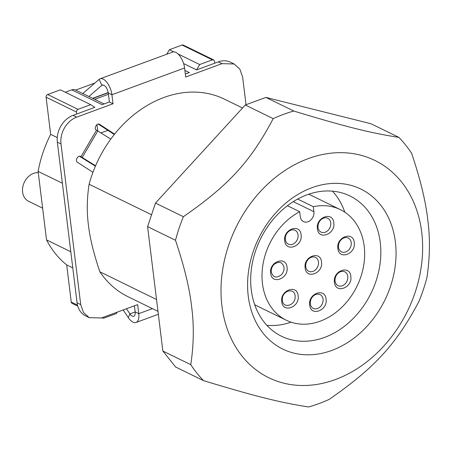 <?xml version="1.0" encoding="UTF-8"?>
<svg xmlns="http://www.w3.org/2000/svg" width="452" height="452" viewBox="0 0 452 452"><rect width="100%" height="100%" fill="white"/><g stroke="black" fill="none" stroke-linecap="round" stroke-linejoin="round"><path stroke-width="0.68" d="M398.896 137.38L370.99 123.746L265.906 97.412L245.283 105L155.471 203.078L147.584 226.633L162.856 351.029L175.608 366.996L203.513 380.635C254.821 396.218 280.037 402.546 308.575 406.964A158.279 124.893 116 0 0 329.231 399.359C374.742 367.753 396.297 344.266 419.015 301.309A158.279 124.893 116 0 0 426.908 277.737C429.954 257.747 430.242 238.396 427.767 219.689C425.665 201.163 420.292 179.048 411.636 153.341A158.279 124.893 116 0 0 398.896 137.38C370.476 132.984 345.322 126.69 293.811 111.045A158.279 124.893 116 0 0 273.189 118.639C250.566 161.449 229.074 184.97 183.376 216.711A158.279 124.893 116 0 0 175.489 240.266C184.145 265.974 189.524 288.088 191.62 306.614C194.094 325.321 193.806 344.673 190.761 364.662A158.279 124.893 116 0 0 203.513 380.635M162.856 351.029L190.761 364.662M155.471 203.078L183.376 216.711M147.584 226.633L175.489 240.266M245.283 105L273.189 118.639M265.906 97.412L293.811 111.045M421.733 232.305A120.91 95.406 -64 0 1 335.39 379.544A120.91 95.406 -64 0 1 221.915 305.857A120.91 95.406 -64 0 1 308.264 158.612A120.91 95.406 -64 0 1 421.733 232.305M248.255 296.162A89.033 70.252 116 0 0 331.813 350.424A89.033 70.252 116 0 0 395.393 242.001A89.033 70.252 116 0 0 311.84 187.738A89.033 70.252 116 0 0 248.255 296.162M251.272 289.856A78.038 61.579 116 0 0 281.494 336.231A78.038 61.579 116 0 0 351.187 320.479A78.038 61.579 116 0 0 380.245 242.379A78.038 61.579 116 0 0 350.023 195.998A78.038 61.579 116 0 0 280.336 211.751A78.038 61.579 116 0 0 251.272 289.856M266.9 325.35A78.038 61.579 116 0 0 291.054 322.174M344.803 212.18A78.038 61.579 116 0 0 332.469 191.168M297.67 199.055L313.304 206.694L313.92 211.711A8.243 6.503 -64 0 1 310.846 219.96A8.243 6.503 -64 0 1 303.484 221.621A8.243 6.503 -64 0 1 300.292 216.723L299.676 211.705L287.41 205.711M299.676 211.705A61.551 48.573 116 0 0 262.471 283.653A61.551 48.573 116 0 0 286.308 320.231A61.551 48.573 116 0 0 341.277 307.806A61.551 48.573 116 0 0 364.193 246.21A61.551 48.573 116 0 0 340.356 209.626A61.551 48.573 116 0 0 313.304 206.694M254.685 304.693L256.595 305.693M340.356 209.626L310.631 195.1A61.551 48.573 116 0 0 308.693 194.219M333.785 222.763C332.858 210.92 315.502 217.305 317.44 228.78C318.366 240.622 335.723 234.243 333.785 222.763M350.808 276.325C349.882 264.482 332.519 270.867 334.457 282.347C335.384 294.19 352.741 287.805 350.808 276.325M321.508 261.923C320.581 250.08 303.224 256.459 305.156 267.94C306.083 279.782 323.446 273.398 321.508 261.923M287.037 267.262C286.11 255.42 268.754 261.804 270.691 273.279C271.618 285.122 288.975 278.737 287.037 267.262M298.128 295.721C297.201 283.873 279.844 290.257 281.777 301.738C282.703 313.581 300.06 307.196 298.128 295.721M301.088 234.797C300.162 222.955 282.805 229.339 284.743 240.82C285.664 252.662 303.026 246.278 301.088 234.797M326.067 299.077C325.146 287.235 307.784 293.619 309.722 305.094C310.648 316.937 328.005 310.558 326.067 299.077M354.249 242.521C353.323 230.678 335.966 237.063 337.898 248.538C338.825 260.38 356.187 254.001 354.249 242.521M318.038 227.52A7.695 6.074 116 0 0 325.265 232.209A7.695 6.074 116 0 0 330.757 222.842A7.695 6.074 116 0 0 323.536 218.152A7.695 6.074 116 0 0 318.038 227.52M335.062 281.082A7.695 6.074 116 0 0 342.283 285.771A7.695 6.074 116 0 0 347.774 276.404A7.695 6.074 116 0 0 340.554 271.714A7.695 6.074 116 0 0 335.062 281.082M305.761 266.68A7.695 6.074 116 0 0 312.982 271.369A7.695 6.074 116 0 0 318.479 261.996A7.695 6.074 116 0 0 311.258 257.307A7.695 6.074 116 0 0 305.761 266.68M281.432 274.754C276.438 278.483 273.059 277.573 271.29 272.019C271.047 269.245 271.906 266.776 273.872 264.601C278.867 260.872 282.246 261.781 284.009 267.335C284.257 270.11 283.398 272.579 281.432 274.754M295.145 297.201C295.105 305.733 282.98 308.846 282.381 300.473L282.336 299.071C282.37 290.534 294.495 287.427 295.099 295.794L295.145 297.201M285.342 239.554A7.695 6.074 116 0 0 292.563 244.244A7.695 6.074 116 0 0 298.06 234.876A7.695 6.074 116 0 0 290.839 230.187A7.695 6.074 116 0 0 285.342 239.554M310.326 303.834A7.695 6.074 116 0 0 317.547 308.524A7.695 6.074 116 0 0 323.039 299.156A7.695 6.074 116 0 0 315.818 294.467A7.695 6.074 116 0 0 310.326 303.834M338.503 247.278A7.695 6.074 116 0 0 345.723 251.967A7.695 6.074 116 0 0 351.221 242.6A7.695 6.074 116 0 0 344 237.91A7.695 6.074 116 0 0 338.503 247.278M157.985 311.355L127.972 296.693A109.915 86.733 116 0 1 99.864 271.799C93.7 253.623 89.886 238.046 88.422 225.062C86.682 211.937 86.914 198.338 89.112 184.252L151.205 214.593M242.538 108L224.491 99.18A109.915 86.733 116 0 0 89.112 184.252M95.581 165.782L80.959 156.703L96.502 130.199L96.135 129.961A2.746 2.17 116 0 1 95.253 128.43A2.746 2.17 116 0 1 95.7 126.413L96.253 125.464A2.746 2.17 116 0 1 97.768 124.142A2.746 2.17 116 0 1 99.287 124.181A2.746 2.17 116 0 1 99.468 124.283L114.616 134.12M110.813 139.092L97.756 130.995L96.96 124.616M152.42 308.637L138.764 313.66L137.657 304.625L101.344 317.993L89.225 317.654L83.501 312.524L80.71 304.591L60.98 143.917C60.382 138.374 61.574 132.99 64.557 127.752C67.664 122.599 71.704 119.057 76.682 117.141L113.028 103.762L111.921 94.728L184.58 67.981L185.687 77.015L222 63.647L234.119 63.981L239.848 69.116L242.634 77.049L246.024 104.661M92.948 172.331L77.264 162.144A2.746 2.17 116 0 1 76.382 160.613A2.746 2.17 116 0 1 76.829 158.595L77.382 157.646A2.746 2.17 116 0 1 78.897 156.319A2.746 2.17 116 0 1 80.411 156.364A2.746 2.17 116 0 1 80.597 156.465L80.959 156.703M234.119 63.981L230.48 62.206A21.984 17.345 116 0 0 218.361 61.873L196.563 69.896L199.705 64.54L212.417 59.862L213.779 59.975L214.485 61.201L214.728 63.207M184.879 70.41L189.298 72.569L185.32 74.032M183.608 63.562L196.563 69.896M88.886 96.53L101.881 85.264C104.717 84.518 106.853 87.078 108.282 92.948L111.921 94.728A13.187 6.255 -110.2 0 0 100.084 78.789A13.187 6.255 -110.2 0 0 99.118 79.366L82.767 93.536M184.58 67.981A13.187 6.255 -110.2 0 0 172.743 52.042L100.084 78.789M108.282 92.948L109.39 101.982L113.028 103.762M104.062 103.943L75.411 89.942A6.594 5.204 -64 0 0 71.772 89.846L65.28 92.231M76.682 117.141L73.043 115.362L94.841 107.339L90.711 104.661L77.998 109.339L47.663 94.519A2.198 1.735 116 0 0 46.454 95.581A2.198 1.735 116 0 0 46.098 97.197L50.658 134.363L57.246 137.577M109.39 101.982L102.107 104.666L71.772 89.846M73.043 115.362A21.984 17.345 116 0 0 60.918 125.978A21.984 17.345 116 0 0 57.342 142.137L77.072 302.812A21.984 17.345 116 0 0 85.586 315.88L89.225 317.654M134.385 305.829L135.125 311.886A6.594 3.124 69.8 0 1 133.764 316.293A6.594 3.124 69.8 0 1 129.916 313.891L135.137 311.97M135.125 311.886L138.764 313.66A13.187 6.255 69.8 0 1 136.041 322.485A13.187 6.255 69.8 0 1 128.345 317.677L129.916 313.891L126.458 308.744M183.444 45.155A2.198 1.735 116 0 0 183.297 45.07L213.779 59.975M199.705 64.54L178.026 53.946M173.749 51.856L169.37 49.72L166.703 54.268M102.915 84.886L102.361 84.982M76.676 114.028L76.428 112.017L76.783 110.401L77.998 109.339M117.17 312.162L116.362 313.541L103.644 318.225L101.932 317.773M101.734 317.846L102.288 318.106M123.164 309.959L128.345 317.677M114.305 134.51L107.904 130.345L100.881 132.933M183.297 45.07A2.198 1.735 116 0 0 182.088 45.036L169.37 49.72M47.663 94.519L60.382 89.841L90.711 104.661M70.806 251.77L46.533 239.91A109.915 86.733 116 0 0 66.687 264.895L72.783 267.872M66.687 264.895L71.252 302.06A2.198 1.735 116 0 0 71.958 303.286A2.198 1.735 116 0 0 72.1 303.365A2.198 1.735 116 0 0 72.258 303.433M50.658 134.363A109.915 86.733 116 0 0 38.115 171.387L62.393 183.246M94.909 83.015L75.699 90.084M38.273 172.636A15.391 12.142 116 0 0 22.6 192.117A15.391 12.142 116 0 0 28.561 201.264L42.629 208.14M108.446 94.287L94.671 99.355M46.533 239.91L38.115 171.387M79.337 156.206A13.187 0.774 -149.6 0 0 79.835 156.516L95.412 166.178M107.904 130.345L98.174 124.029M79.835 156.516L82.219 157.499L97.756 130.995A6.594 0.39 30.4 0 1 96.502 130.199M99.864 271.799L156.528 299.49M313.92 211.711L293.28 201.626M218.361 61.873L222 63.647M57.342 142.137L60.98 143.917M77.072 302.812L80.71 304.591M80.597 156.465L80.219 156.285M99.468 124.283L99.095 124.102M101.881 85.264L99.118 79.366M182.088 45.036L212.417 59.862M46.098 97.197L76.428 112.017M77.484 305.106L71.252 302.06M92.553 98.321L108.226 92.553M256.583 305.71L286.308 320.231M136.041 322.485L158.347 314.27M72.1 303.365L77.755 306.128M92.813 98.446L108.254 92.762"/></g></svg>
